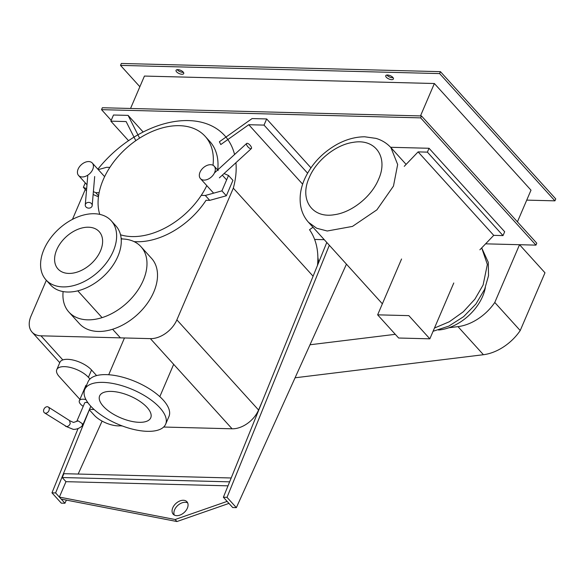 <?xml version="1.0" encoding="UTF-8"?>
<svg xmlns="http://www.w3.org/2000/svg" width="585" height="585" viewBox="0 0 585 585"><rect width="100%" height="100%" fill="white"/><g stroke="black" fill="none" stroke-linecap="round" stroke-linejoin="round"><path stroke-width="0.88" d="M187.675 502.91A9.265 6.128 -42.2 0 0 174.601 509.798A9.265 6.128 -42.2 0 0 174.286 515.041M187.361 508.153A9.265 6.128 137.8 0 1 180.524 514.873A9.265 6.128 137.8 0 1 173.197 514.186A9.265 6.128 137.8 0 1 172.772 507.78A9.265 6.128 137.8 0 1 179.61 501.06A9.265 6.128 137.8 0 1 186.937 501.747A9.265 6.128 137.8 0 1 187.361 508.153M228.004 485.842L65.973 481.674L59.37 497.082L175.12 519.517L227.134 501.389L228.962 503.407L176.948 521.535L175.12 519.517M176.948 521.535L61.206 499.1L59.37 497.082M231.199 477.982L63.875 473.682L62.222 477.535L65.973 481.674M62.222 477.535L229.634 481.835M51.97 492.841L61.308 503.151L64.957 503.239L55.619 492.936L51.97 492.841L78.076 428.52M89.359 409.814L55.619 492.936M102.09 421.105L78.156 474.055M66.376 500.102L64.957 503.239M223.375 497.25L232.713 507.553L236.362 507.648L227.024 497.338L223.375 497.25L326.781 242.468M329.326 245.276L227.024 497.338M346.444 264.164L236.362 507.648M377.639 314.84L398.641 338.02L429.843 338.825L408.842 315.637L377.639 314.84L401.566 259.001M453.777 282.994L429.843 338.825M427.394 152.129L429.046 148.276L504.672 231.74L503.02 235.594L427.394 152.129L418.107 151.888L493.733 235.353L479.883 249.795M503.02 235.594L493.733 235.353M429.046 148.276L390.612 147.288M404.257 166.33L418.107 151.888M378.524 179.405C371.453 196.662 351.731 212.435 334.452 214.695C312.185 218.68 299.147 199.536 309.231 177.628C316.302 160.363 336.017 144.59 353.303 142.338C375.563 138.352 388.601 157.489 378.524 179.405M485.338 287.615A41.703 27.575 137.8 0 1 482.669 296.317A41.703 27.575 137.8 0 1 438.538 330.02M246.563 144.605A3.473 1.345 47.5 0 0 248.859 147.734A3.473 1.345 47.5 0 0 251.353 148.59A3.473 1.345 47.5 0 0 251.455 147.442A3.473 1.345 47.5 0 0 249.159 144.312A3.473 1.345 47.5 0 0 246.658 143.464A3.473 1.345 47.5 0 0 246.563 144.605M226.344 195.77L221.905 190.871L228.508 175.471L232.94 180.363L226.344 195.77L209.737 200.362L206.074 200.267A66.727 44.116 137.8 0 1 134.038 241.598M228.508 175.471L224.07 173.555M201.24 195.361L205.298 195.47L209.737 200.362M205.298 195.47L221.905 190.871M200.019 172.209A9.265 6.128 -42.2 0 0 200.45 178.615A9.265 6.128 -42.2 0 0 207.777 179.302A9.265 6.128 -42.2 0 0 214.607 172.582A9.265 6.128 -42.2 0 0 214.183 166.169A9.265 6.128 -42.2 0 0 206.856 165.489A9.265 6.128 -42.2 0 0 200.019 172.209M89.951 379.022L88.401 377.318A18.537 7.919 -156.8 0 0 70.471 367.49A18.537 7.919 -156.8 0 0 56.782 369.64A18.537 7.919 -156.8 0 0 59.224 376.565L79.904 399.379M56.782 369.64L59.911 362.32A18.537 7.919 23.2 0 1 73.608 360.177A18.537 7.919 23.2 0 1 91.538 369.998L96.598 375.585M89.315 409.771L94.236 415.204A18.537 7.919 -156.8 0 0 121.497 425.653M85.936 399.562A9.265 3.963 -156.8 0 0 83.187 399.197A9.265 3.963 -156.8 0 0 79.333 400.696A9.265 3.963 -156.8 0 0 83.216 406.356M89.6 409.091A9.265 3.963 -156.8 0 0 92.525 409.5A9.265 3.963 -156.8 0 0 94.01 409.412M48.284 407.036L69.498 420.542L70.244 423.467C69.513 425.383 68.284 426.414 66.566 426.56L44.555 412.893A3.473 2.567 -57.5 0 0 45.593 413.2A3.473 2.567 -57.5 0 0 48.921 410.707A3.473 2.567 -57.5 0 0 48.284 407.036A3.473 2.567 -57.5 0 0 47.246 406.729A3.473 2.567 -57.5 0 0 43.912 409.222A3.473 2.567 -57.5 0 0 44.555 412.893M69.739 420.725L73.52 422.443L78.193 420.886L82.339 423.672L82.288 425.873C79.633 428.242 76.65 429.412 73.344 429.39L65.425 426.187M76.774 421.383L84.657 402.977A3.473 1.484 23.2 0 1 86.105 402.414A3.473 1.484 23.2 0 1 87.955 402.794M86.96 202.746A3.473 2.874 -175.1 0 0 85.264 204.969A3.473 2.874 -175.1 0 0 86.902 207.66A3.473 2.874 -175.1 0 0 90.492 207.785A3.473 2.874 -175.1 0 0 92.189 205.562A3.473 2.874 -175.1 0 0 90.551 202.871A3.473 2.874 -175.1 0 0 86.96 202.746M85.271 182.893L83.377 187.31L86.485 190.747M109.848 167.398L106.587 167.317L98.258 169.621M98.573 195.799L95.728 192.655L99.099 192.736M83.377 187.31L86.66 188.728M93.381 191.639L95.728 192.655M98.441 196.801L93.139 194.512M78.134 169.08A9.265 6.128 -42.2 0 0 78.566 175.485A9.265 6.128 -42.2 0 0 85.893 176.173A9.265 6.128 -42.2 0 0 92.722 169.453A9.265 6.128 -42.2 0 0 92.298 163.04A9.265 6.128 -42.2 0 0 84.971 162.352A9.265 6.128 -42.2 0 0 78.134 169.08M494.778 302.467L519.538 244.705L544.979 272.786L520.219 330.547L494.778 302.467A40.438 26.735 -42.2 0 1 457.982 326.635L448.834 327.761M520.219 330.547A40.438 26.735 137.8 0 1 483.422 354.715L295.074 377.793M310.006 344.77L395.292 334.32M519.538 244.705L485.601 243.835L535.948 245.13L420.637 117.87L101.534 109.666L111.209 120.349M324.265 239.689L314.628 239.44L324.265 239.689M212.998 165.27A66.727 44.116 -42.2 0 0 205.159 136.334A66.727 44.116 -42.2 0 0 152.4 131.384A66.727 44.116 -42.2 0 0 103.194 179.785A66.727 44.116 -42.2 0 0 99.75 214.381M120.525 234.79A66.727 44.116 -42.2 0 0 206.79 185.62M122.433 238.972A66.727 44.116 137.8 0 1 121.146 238.424M205.159 136.334L209.825 141.482A66.727 44.116 137.8 0 1 217.722 169.942M318.584 262.665A74.141 49.023 -42.2 0 0 317.867 257.393M103.311 406.297A27.802 11.883 -156.8 0 0 130.199 421.032A27.802 11.883 -156.8 0 0 150.747 417.807A27.802 11.883 -156.8 0 0 147.069 407.416A27.802 11.883 -156.8 0 0 120.181 392.681A27.802 11.883 -156.8 0 0 99.64 395.906A27.802 11.883 -156.8 0 0 103.311 406.297M90.543 405.968A44.021 18.815 -156.8 0 0 133.124 429.302A44.021 18.815 -156.8 0 0 165.65 424.198A44.021 18.815 -156.8 0 0 159.837 407.745A44.021 18.815 -156.8 0 0 117.256 384.411A44.021 18.815 -156.8 0 0 84.73 389.515A44.021 18.815 -156.8 0 0 90.543 405.968M84.73 389.515L88.057 381.756A44.021 18.815 23.2 0 1 120.583 376.66A44.021 18.815 23.2 0 1 163.164 399.994A44.021 18.815 23.2 0 1 168.977 416.44L165.65 424.198M63.114 291.579A48.657 32.168 -42.2 0 0 68.898 312.068A48.657 32.168 -42.2 0 0 107.369 315.673A48.657 32.168 -42.2 0 0 143.252 280.383A48.657 32.168 -42.2 0 0 141.014 246.731A48.657 32.168 -42.2 0 0 121.19 238.958M141.014 246.731L151.544 258.351A48.657 32.168 137.8 0 1 153.782 292.003A48.657 32.168 137.8 0 1 117.899 327.293A48.657 32.168 137.8 0 1 79.436 323.688L68.898 312.068M56.73 249.758A27.802 18.384 -42.2 0 0 58.003 268.983A27.802 18.384 -42.2 0 0 79.984 271.045A27.802 18.384 -42.2 0 0 100.488 250.877A27.802 18.384 -42.2 0 0 99.209 231.653A27.802 18.384 -42.2 0 0 77.227 229.591A27.802 18.384 -42.2 0 0 56.73 249.758M43.963 249.429A44.021 29.104 -42.2 0 0 45.988 279.879A44.021 29.104 -42.2 0 0 80.788 283.14A44.021 29.104 -42.2 0 0 113.256 251.206A44.021 29.104 -42.2 0 0 111.23 220.757A44.021 29.104 -42.2 0 0 76.43 217.496A44.021 29.104 -42.2 0 0 43.963 249.429M111.23 220.757L115.874 225.883A44.021 29.104 137.8 0 1 117.899 256.332A44.021 29.104 137.8 0 1 85.432 288.259A44.021 29.104 137.8 0 1 50.632 284.997L45.988 279.879M46.354 280.281L30.998 316.097A23.166 15.32 -42.2 0 0 32.065 332.126A23.166 15.32 -42.2 0 0 40.979 335.819L150.389 338.635A23.166 15.32 -42.2 0 0 176.875 319.849L233.313 188.158L313.092 276.208M262.621 400.557L258.57 410.012A23.166 15.32 137.8 0 1 232.084 428.798L163.646 427.035M122.338 425.975A23.166 15.32 137.8 0 1 120.568 425.792M85.293 189.423L72.452 219.382M233.313 188.158A93.849 62.054 -42.2 0 0 235.93 162.696M234.57 154.528A93.849 62.054 -42.2 0 0 224.655 135.574A93.849 62.054 -42.2 0 0 97.87 169.189M313.004 227.258L309.523 229.722A93.849 62.054 137.8 0 1 317.501 265.341M266.665 118.945L252.084 118.572L219.375 141.767L220.786 144.553L248.764 124.715L264.025 125.102L266.665 118.945L310.935 167.807M307.571 173.16L264.025 125.102M302.642 184.18L248.764 124.715M139.603 138.14L128.086 115.384L143.164 132.02M128.546 140.685L110.857 121.168L126.126 121.563L135.8 140.678M128.086 115.384L113.497 115.011L110.857 121.168M177.196 69.652A4.168 1.784 -156.8 0 0 177.43 69.937A4.168 1.784 -156.8 0 0 183.398 72.313M183.171 72.028A4.168 1.784 23.2 0 1 183.719 73.586A4.168 1.784 23.2 0 1 180.641 74.076A4.168 1.784 23.2 0 1 176.604 71.86A4.168 1.784 23.2 0 1 176.056 70.302A4.168 1.784 23.2 0 1 179.134 69.82A4.168 1.784 23.2 0 1 183.171 72.028M386.897 75.041A4.168 1.784 -156.8 0 0 387.124 75.326A4.168 1.784 -156.8 0 0 393.098 77.703M392.864 77.417A4.168 1.784 23.2 0 1 393.42 78.975A4.168 1.784 23.2 0 1 390.334 79.458A4.168 1.784 23.2 0 1 386.305 77.249A4.168 1.784 23.2 0 1 385.749 75.692A4.168 1.784 23.2 0 1 388.835 75.209A4.168 1.784 23.2 0 1 392.864 77.417M130.55 108.466L144.436 76.065L434.37 83.516L420.483 115.918M517.425 221.847L530.997 190.169L434.37 83.516M139.866 86.741L120.517 65.388L439.62 73.586L554.924 200.845L526.734 200.121M535.948 245.13L536.774 243.199L421.463 115.94L102.36 107.742L101.534 109.666M439.62 73.586L440.447 71.662L121.344 63.465L120.517 65.388M421.463 115.94L420.637 117.87M440.447 71.662L555.75 198.922L554.924 200.845M393.471 186.081L376.894 209.839L352.47 226.41L327.242 231.002L316.653 228.238L308.507 222.293C304.478 217.774 301.889 212.465 300.748 206.373C299.249 197.606 300.471 188.648 304.419 179.5C311.191 164.539 322.042 152.839 336.989 144.393C346.144 139.398 355.366 136.861 364.652 136.78L375.987 138.382C381.873 140.122 386.853 143.201 390.919 147.617L397.661 164.517L393.471 186.081M433.083 331.278L448.849 326.094L463.591 316.675L475.927 304.017L484.636 289.334L488.526 275.674L488.278 262.307L481.704 247.894L487.349 264.449L483.108 285.005L474.918 299.125L463.298 311.783L449.36 321.743L434.465 328.046M91.538 369.998L88.401 377.318M483.422 354.715L457.982 326.635M232.084 428.798L150.389 338.635M176.875 319.849L258.57 410.012M40.979 335.819L62.822 359.929M382.363 303.805L308.507 222.293M406.114 164.392L390.919 147.617M251.353 148.59L219.375 177.847M246.658 143.464L214.71 172.699M200.45 178.615L213.627 193.167M214.183 166.169L218.176 170.579M222.322 175.156L226.614 179.895M85.936 385.296L79.333 400.696M82.587 425.463L90.814 406.261M85.264 204.969L87.757 175.931M92.189 205.562L94.682 176.524M86.997 184.794L78.566 175.485M104.627 176.648L92.298 163.04M173.665 364.323L159.815 396.645M124.466 337.969L108.708 374.744M120.415 337.859L112.612 329.253M102.082 317.633L77.798 290.833M59.758 362.693L32.065 332.126M226 137.065L224.655 135.574"/></g></svg>
